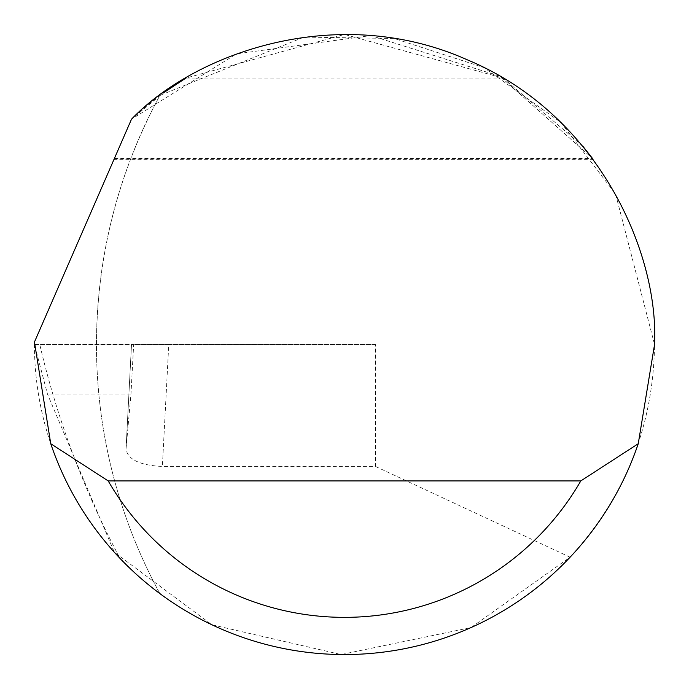 <?xml version="1.0" encoding="UTF-8"?>
<svg xmlns="http://www.w3.org/2000/svg" width="689" height="689" viewBox="0 0 689 689"><rect width="100%" height="100%" fill="white"/><g stroke="black" fill="none" stroke-linecap="round" stroke-linejoin="round"><path stroke-width="0.52" stroke-dasharray="3.44 2.58" d="M593.418 159.667L113.874 159.667L131.496 119.214L114.391 158.479L592.54 158.479L500.076 76.315L370.811 35.578L236.516 53.871L131.496 119.214L34.459 342.028A310.05 310.05 0 0 0 159.882 593.599A520.884 520.884 0 0 1 96.46 344.509C96.839 256.196 117.974 173.163 159.882 95.418A310.05 310.05 0 0 0 131.496 119.214L163.302 92.92M34.45 344.509L39.781 344.509A876.477 876.477 0 0 0 120.032 558.391A310.05 310.05 0 0 0 159.882 593.599A520.884 520.884 0 0 1 159.882 95.418L303.952 37.12L394.16 38.463L483.945 67.582L560.812 122.375L615.596 194.048L654.55 344.509C653.379 426.121 625.233 497.019 570.096 557.194L471.018 627.567L341.115 654.541L211.833 624.742L114.314 552.225L47.489 394.117L34.45 344.509L133.666 344.509L131.513 344.509L126.044 448.806L130.962 394.117L133.666 344.509M168.762 344.509L131.504 344.509L126.018 449.107C127.844 459.572 139.962 465.351 162.371 466.462L168.762 344.509L375.505 344.509L375.505 466.462L162.371 466.462M503.056 78.064L185.944 78.064L344.5 34.459L503.056 78.064L582.679 146.008M570.096 557.194L375.505 466.462M375.505 344.509L39.781 344.509M130.962 394.117L47.489 394.117"/><path stroke-width="1.03" d="M131.496 119.214C195.426 52.665 337.688 2.024 467.151 59.754C598.043 114.167 658.985 252.329 654.55 344.509L638.247 443.725A310.05 310.05 0 0 1 50.753 443.725L34.459 342.028L131.496 119.214M163.302 92.92L185.944 78.064M582.679 146.008L592.54 158.479M114.314 552.225L120.032 558.391M50.753 443.725L108.207 480.931L580.793 480.931L638.247 443.725M108.207 480.931A272.844 272.844 0 0 0 580.793 480.931"/></g></svg>
